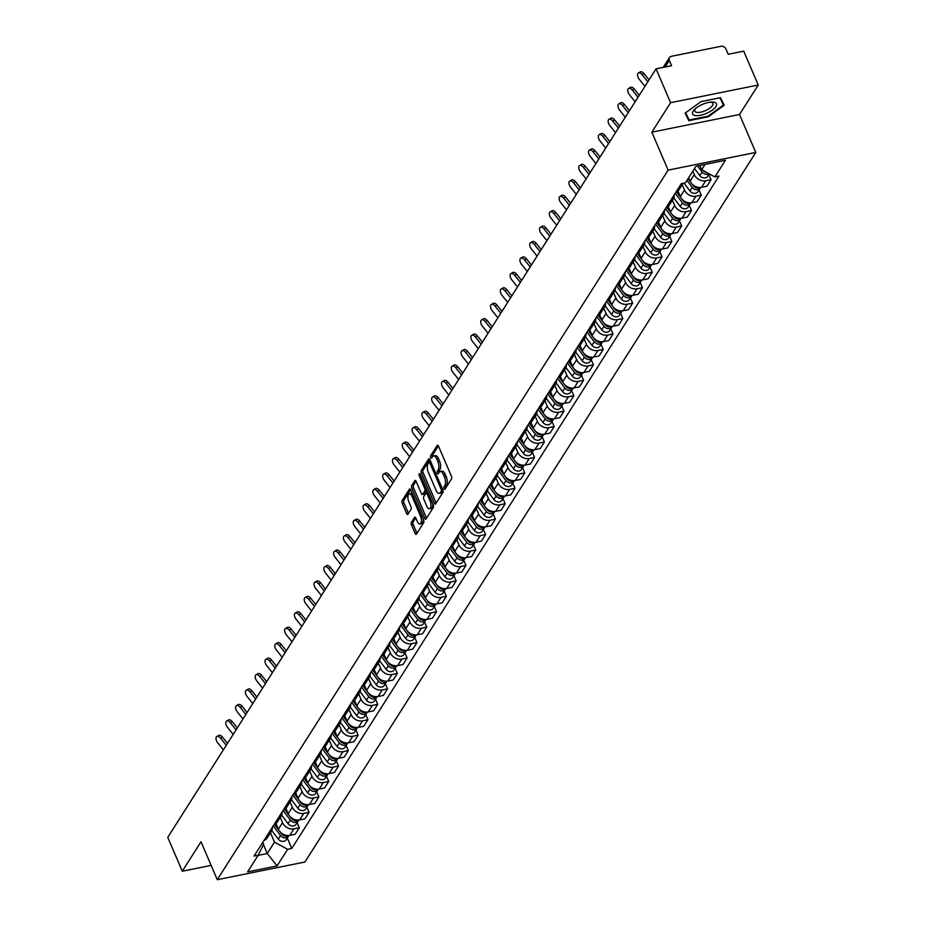 <?xml version="1.0" encoding="UTF-8"?>
<svg xmlns="http://www.w3.org/2000/svg" width="926" height="926" viewBox="0 0 926 926"><rect width="100%" height="100%" fill="white"/><g stroke="black" fill="none" stroke-linecap="round" stroke-linejoin="round"><path stroke-width="1.39" d="M444.017 488.708A1.377 0.613 -101.4 0 0 444.723 489.379A1.377 0.613 -101.4 0 0 444.955 489.206L451.506 478.892A1.968 0.88 -101.4 0 0 451.413 476.242L438.519 446.17A1.968 0.88 -101.4 0 0 437.512 445.221A1.968 0.88 -101.4 0 0 437.188 445.475L430.636 455.789A1.377 0.613 -101.4 0 0 430.706 457.641A1.377 0.613 -101.4 0 0 431.412 458.312A1.377 0.613 -101.4 0 0 431.632 458.127L432.488 456.796A6.285 2.813 -101.4 0 1 433.53 455.986A6.285 2.813 -101.4 0 1 436.748 459.03L437.824 461.542A6.285 2.813 -101.4 0 1 438.137 469.991L437.292 471.322A1.377 0.613 -101.4 0 0 437.361 473.174A1.377 0.613 -101.4 0 0 438.067 473.846A1.377 0.613 -101.4 0 0 438.299 473.661L439.144 472.329A6.285 2.813 -101.4 0 1 440.197 471.519A6.285 2.813 -101.4 0 1 443.404 474.575L444.48 477.075A6.285 2.813 -101.4 0 1 444.804 485.525L443.948 486.868A1.377 0.613 -101.4 0 0 444.017 488.708M411.387 522.299A1.968 0.88 -101.4 0 0 411.491 524.949L415.103 533.376A1.968 0.88 -101.4 0 0 416.11 534.337A1.968 0.88 -101.4 0 0 416.445 534.082L423.714 522.623A1.968 0.88 -101.4 0 0 423.622 519.984L410.727 489.912A1.968 0.88 -101.4 0 0 409.72 488.963A1.968 0.88 -101.4 0 0 409.396 489.206L402.115 500.665A1.968 0.88 -101.4 0 0 402.22 503.304L406.583 513.502A1.968 0.88 -101.4 0 0 407.59 514.451A1.968 0.88 -101.4 0 0 407.915 514.196L411.04 509.3A1.968 0.88 -101.4 0 0 410.936 506.661L408.771 501.603A5.255 2.35 -101.4 0 1 409.385 493.859A5.255 2.35 -101.4 0 1 412.07 496.405L420.554 516.21A5.255 2.35 -101.4 0 1 419.941 523.954A5.255 2.35 -101.4 0 1 417.256 521.396L415.843 518.097A1.968 0.88 -101.4 0 0 414.836 517.148A1.968 0.88 -101.4 0 0 414.512 517.403L411.387 522.299L413.146 521.951A1.968 0.88 -101.4 0 0 413.239 524.591L416.862 533.029A1.968 0.88 -101.4 0 0 416.966 533.249M651.858 132.175L739.504 114.488L758.232 85.018L670.586 102.693L651.858 132.175L668.121 170.129L217.274 879.7L201.011 841.746L182.283 871.216L167.768 837.347L656.071 68.825L671.582 65.7L669.324 60.422L665.146 66.996M670.586 102.693L656.071 68.825M434.294 503.188A1.968 0.88 -101.4 0 0 435.301 504.138A1.968 0.88 -101.4 0 0 435.625 503.883L442.906 492.435A1.968 0.88 -101.4 0 0 442.802 489.785L429.919 459.713A1.968 0.88 -101.4 0 0 428.912 458.764A1.968 0.88 -101.4 0 0 428.588 459.018L421.307 470.477A1.968 0.88 -101.4 0 0 421.399 473.117L434.294 503.188L436.042 502.83A1.968 0.88 -101.4 0 0 436.146 503.061M433.31 507.529L426.029 518.988A1.968 0.88 -101.4 0 1 425.705 519.243A1.968 0.88 -101.4 0 1 424.698 518.282L411.815 488.21A1.968 0.88 -101.4 0 1 411.711 485.571L414.825 480.663A1.968 0.88 -101.4 0 1 415.149 480.409A1.968 0.88 -101.4 0 1 416.156 481.37L421.388 493.558A1.968 0.88 -101.4 0 0 422.395 494.519A1.968 0.88 -101.4 0 0 422.719 494.264L424.791 491.011A1.968 0.88 -101.4 0 0 424.687 488.372L419.246 475.675A1.377 0.613 -101.4 0 1 419.409 473.649A1.377 0.613 -101.4 0 1 420.103 474.309L433.218 504.89A1.968 0.88 -101.4 0 1 433.31 507.529M758.232 85.018L743.717 51.138L728.206 54.275L725.949 48.997A4.005 3.241 32.4 0 0 720.984 46.3L671.362 56.312A4.005 3.241 32.4 0 0 669.452 57.562A4.005 3.241 32.4 0 0 669.324 60.422M739.504 114.488L755.778 152.443L304.932 862.013L217.274 879.7M182.283 871.216L211.14 865.393M683.145 183.313A9.202 7.454 -147.6 0 1 683.133 183.336A9.202 7.454 -147.6 0 1 679.881 185.906M688.689 177.699L690.148 181.102A9.202 7.454 32.4 0 0 701.572 187.307L705.716 180.778A9.202 7.454 -147.6 0 1 694.292 174.586L692.833 171.171M705.716 180.778L711.064 179.702L708.853 174.563M675.737 192.423A9.202 7.454 32.4 0 0 678.978 189.865L683.133 183.336M701.572 187.307L706.92 186.23L711.064 179.702M674.267 194.738A9.202 7.454 -147.6 0 1 673.329 198.766A9.202 7.454 -147.6 0 1 670.077 201.336M699.049 189.992L701.26 195.131L695.912 196.208A9.202 7.454 -147.6 0 1 684.488 190.015L682.231 184.737M665.933 207.864A9.202 7.454 32.4 0 0 669.174 205.294L673.329 198.766M677.994 191.045L680.344 196.543A9.202 7.454 32.4 0 0 691.768 202.736L697.116 201.66L701.26 195.131M664.463 210.167A9.202 7.454 -147.6 0 1 663.525 214.195A9.202 7.454 -147.6 0 1 660.273 216.765M689.245 205.422L691.456 210.561L686.108 211.637A9.202 7.454 -147.6 0 1 674.684 205.445L672.426 200.166M656.129 223.293A9.202 7.454 32.4 0 0 659.37 220.724L663.525 214.195M668.19 206.475L670.54 211.973A9.202 7.454 32.4 0 0 681.964 218.166L687.312 217.089L691.456 210.561M654.659 225.597A9.202 7.454 -147.6 0 1 653.721 229.625A9.202 7.454 -147.6 0 1 650.469 232.194M679.441 220.851L681.652 225.99L676.304 227.067A9.202 7.454 -147.6 0 1 664.88 220.874L662.622 215.596M646.325 238.723A9.202 7.454 32.4 0 0 649.566 236.153L653.721 229.625M658.386 221.904L660.736 227.402A9.202 7.454 32.4 0 0 672.16 233.595L677.508 232.519L681.652 225.99M644.855 241.026A9.202 7.454 -147.6 0 1 643.917 245.054A9.202 7.454 -147.6 0 1 640.665 247.624M669.648 236.28L671.848 241.42L666.5 242.496A9.202 7.454 -147.6 0 1 655.087 236.304L652.818 231.025M636.521 254.152A9.202 7.454 32.4 0 0 639.762 251.583L643.917 245.054M648.582 237.345L650.932 242.832A9.202 7.454 32.4 0 0 662.356 249.025L667.704 247.948L671.848 241.42M635.051 256.456A9.202 7.454 -147.6 0 1 634.113 260.484A9.202 7.454 -147.6 0 1 630.861 263.053M659.844 251.71L662.044 256.849L656.696 257.926A9.202 7.454 -147.6 0 1 645.283 251.733L643.014 246.455M626.717 269.582A9.202 7.454 32.4 0 0 629.958 267.012L634.113 260.484M638.778 252.775L641.128 258.261A9.202 7.454 32.4 0 0 652.552 264.454L657.9 263.378L662.044 256.849M625.247 271.885A9.202 7.454 -147.6 0 1 624.309 275.913A9.202 7.454 -147.6 0 1 621.057 278.483M650.04 267.139L652.24 272.279L646.892 273.367A9.202 7.454 -147.6 0 1 635.479 267.163L633.21 261.896M616.913 285.011A9.202 7.454 32.4 0 0 620.154 282.442L624.309 275.913M628.974 268.204L631.324 273.691A9.202 7.454 32.4 0 0 642.748 279.884L648.096 278.807L652.24 272.279M615.443 287.315A9.202 7.454 -147.6 0 1 614.505 291.343A9.202 7.454 -147.6 0 1 611.253 293.912M640.236 282.569L642.436 287.708L637.088 288.796A9.202 7.454 -147.6 0 1 625.675 282.592L623.406 277.325M607.109 300.441A9.202 7.454 32.4 0 0 610.35 297.871L614.505 291.343M619.17 283.634L621.52 289.12A9.202 7.454 32.4 0 0 632.944 295.325L638.292 294.236L642.436 287.708M605.639 302.744A9.202 7.454 -147.6 0 1 604.701 306.772A9.202 7.454 -147.6 0 1 601.449 309.342M630.432 297.998L632.632 303.138L627.284 304.226A9.202 7.454 -147.6 0 1 615.871 298.022L613.614 292.755M597.305 315.87A9.202 7.454 32.4 0 0 600.546 313.301L604.701 306.772M609.366 299.063L611.716 304.55A9.202 7.454 32.4 0 0 623.14 310.754L628.488 309.666L632.632 303.138M595.835 318.174A9.202 7.454 -147.6 0 1 594.897 322.202A9.202 7.454 -147.6 0 1 591.645 324.771M620.628 313.428L622.828 318.567L617.48 319.655A9.202 7.454 -147.6 0 1 606.067 313.451L603.81 308.184M587.501 331.3A9.202 7.454 32.4 0 0 590.742 328.73L594.897 322.202M599.562 314.493L601.912 319.979A9.202 7.454 32.4 0 0 613.336 326.183L618.684 325.095L622.828 318.567M586.031 333.603A9.202 7.454 -147.6 0 1 585.093 337.631A9.202 7.454 -147.6 0 1 581.841 340.201M610.824 328.857L613.024 333.997L607.676 335.085A9.202 7.454 -147.6 0 1 596.263 328.88L594.006 323.614M577.697 346.729A9.202 7.454 32.4 0 0 580.949 344.159L585.093 337.631M589.758 329.922L592.108 335.409A9.202 7.454 32.4 0 0 603.532 341.613L608.88 340.525L613.024 333.997M576.227 349.033A9.202 7.454 -147.6 0 1 575.289 353.061A9.202 7.454 -147.6 0 1 572.036 355.63M601.02 344.287L603.22 349.426L597.872 350.514A9.202 7.454 -147.6 0 1 586.459 344.31L584.202 339.043M567.893 362.159A9.202 7.454 32.4 0 0 571.145 359.589L575.289 353.061M579.954 345.352L582.304 350.838A9.202 7.454 32.4 0 0 593.728 357.042L599.076 355.954L603.22 349.426M566.423 364.462A9.202 7.454 -147.6 0 1 565.485 368.49A9.202 7.454 -147.6 0 1 562.232 371.06M591.216 359.716L593.416 364.856L588.068 365.944A9.202 7.454 -147.6 0 1 576.655 359.739L574.398 354.473M558.089 377.588A9.202 7.454 32.4 0 0 561.341 375.018L565.485 368.49M570.15 360.781L572.5 366.268A9.202 7.454 32.4 0 0 583.924 372.472L589.272 371.384L593.416 364.856M556.619 379.891A9.202 7.454 -147.6 0 1 555.681 383.92A9.202 7.454 -147.6 0 1 552.428 386.489M581.412 375.146L583.611 380.297L578.264 381.373A9.202 7.454 -147.6 0 1 566.851 375.169L564.594 369.902M548.285 393.018A9.202 7.454 32.4 0 0 551.537 390.448L555.681 383.92M560.346 376.211L562.695 381.697A9.202 7.454 32.4 0 0 574.12 387.901L579.468 386.813L583.611 380.297M546.815 395.321A9.202 7.454 -147.6 0 1 545.877 399.349A9.202 7.454 -147.6 0 1 542.624 401.919M571.608 390.575L573.807 395.726L568.46 396.803A9.202 7.454 -147.6 0 1 557.047 390.598L554.79 385.332M538.481 408.447A9.202 7.454 32.4 0 0 541.733 405.877L545.877 399.349M550.542 391.64L552.891 397.127A9.202 7.454 32.4 0 0 564.316 403.331L569.664 402.254L573.807 395.726M537.011 410.75A9.202 7.454 -147.6 0 1 536.073 414.779A9.202 7.454 -147.6 0 1 532.82 417.348M561.804 406.005L564.003 411.156L558.656 412.232A9.202 7.454 -147.6 0 1 547.243 406.028L544.986 400.761M528.677 423.876A9.202 7.454 32.4 0 0 531.929 421.307L536.073 414.779M540.738 407.07L543.087 412.556A9.202 7.454 32.4 0 0 554.512 418.76L559.86 417.684L564.003 411.156M527.207 426.18A9.202 7.454 -147.6 0 1 526.269 430.208A9.202 7.454 -147.6 0 1 523.016 432.778M552 421.434L554.199 426.585L548.852 427.662A9.202 7.454 -147.6 0 1 537.439 421.457L535.182 416.191M518.873 439.306A9.202 7.454 32.4 0 0 522.125 436.736L526.269 430.208M530.934 422.499L533.283 427.986A9.202 7.454 32.4 0 0 544.708 434.19L550.056 433.113L554.199 426.585M517.414 441.609A9.202 7.454 -147.6 0 1 516.465 445.637A9.202 7.454 -147.6 0 1 513.212 448.207M542.196 436.864L544.395 442.015L539.048 443.091A9.202 7.454 -147.6 0 1 527.635 436.887L525.378 431.62M509.069 454.735A9.202 7.454 32.4 0 0 512.321 452.166L516.465 445.637M521.13 437.929L523.479 443.415A9.202 7.454 32.4 0 0 534.904 449.619L540.252 448.543L544.395 442.015M507.61 457.039A9.202 7.454 -147.6 0 1 506.661 461.067A9.202 7.454 -147.6 0 1 503.408 463.637M532.392 452.293L534.591 457.444L529.244 458.52A9.202 7.454 -147.6 0 1 517.831 452.316L515.574 447.05M499.264 470.165A9.202 7.454 32.4 0 0 502.517 467.595L506.661 461.067M511.326 453.358L513.675 458.845A9.202 7.454 32.4 0 0 525.1 465.049L530.448 463.972L534.591 457.444M497.806 472.468A9.202 7.454 -147.6 0 1 496.857 476.496A9.202 7.454 -147.6 0 1 493.604 479.066M522.588 467.723L524.787 472.873L519.44 473.95A9.202 7.454 -147.6 0 1 508.027 467.746L505.77 462.479M489.46 485.594A9.202 7.454 32.4 0 0 492.713 483.025L496.857 476.496M501.522 468.787L503.883 474.274A9.202 7.454 32.4 0 0 515.296 480.478L520.644 479.402L524.787 472.873M488.002 487.898A9.202 7.454 -147.6 0 1 487.053 491.926A9.202 7.454 -147.6 0 1 483.8 494.496M512.784 483.152L514.983 488.303L509.636 489.379A9.202 7.454 -147.6 0 1 498.223 483.175L495.966 477.909M479.656 501.024A9.202 7.454 32.4 0 0 482.909 498.454L487.053 491.926M491.718 484.217L494.079 489.704A9.202 7.454 32.4 0 0 505.492 495.908L510.839 494.831L514.983 488.303M478.198 503.327A9.202 7.454 -147.6 0 1 477.249 507.355A9.202 7.454 -147.6 0 1 473.996 509.925M502.98 498.582L505.179 503.732L499.832 504.809A9.202 7.454 -147.6 0 1 488.419 498.605L486.162 493.338M469.852 516.453A9.202 7.454 32.4 0 0 473.105 513.884L477.249 507.355M481.914 499.646L484.275 505.133A9.202 7.454 32.4 0 0 495.688 511.337L501.035 510.261L505.179 503.732M468.394 518.757A9.202 7.454 -147.6 0 1 467.445 522.785A9.202 7.454 -147.6 0 1 464.192 525.355M493.176 514.011L495.375 519.162L490.028 520.238A9.202 7.454 -147.6 0 1 478.615 514.034L476.358 508.768M460.048 531.883A9.202 7.454 32.4 0 0 463.301 529.313L467.445 522.785M472.11 515.076L474.471 520.562A9.202 7.454 32.4 0 0 485.884 526.767L491.231 525.69L495.375 519.162M458.59 534.186A9.202 7.454 -147.6 0 1 457.641 538.214A9.202 7.454 -147.6 0 1 454.388 540.784M483.372 529.44L485.571 534.591L480.235 535.668A9.202 7.454 -147.6 0 1 468.811 529.464L466.554 524.197M450.244 547.312A9.202 7.454 32.4 0 0 453.497 544.743L457.641 538.214M462.305 530.505L464.667 535.992A9.202 7.454 32.4 0 0 476.08 542.196L481.427 541.12L485.571 534.591M448.786 549.616A9.202 7.454 -147.6 0 1 447.837 553.644A9.202 7.454 -147.6 0 1 444.596 556.213M473.568 544.87L475.767 550.021L470.431 551.097A9.202 7.454 -147.6 0 1 459.007 544.893L456.75 539.626M440.44 562.742A9.202 7.454 32.4 0 0 443.693 560.172L447.837 553.644M452.501 545.935L454.863 551.421A9.202 7.454 32.4 0 0 466.276 557.626L471.623 556.549L475.767 550.021M438.982 565.045A9.202 7.454 -147.6 0 1 438.033 569.073A9.202 7.454 -147.6 0 1 434.792 571.643M463.764 560.299L465.963 565.45L460.627 566.527A9.202 7.454 -147.6 0 1 449.203 560.323L446.945 555.056M430.636 578.171A9.202 7.454 32.4 0 0 433.889 575.602L438.033 569.073M442.697 561.364L445.059 566.851A9.202 7.454 32.4 0 0 456.472 573.055L461.819 571.979L465.963 565.45M429.178 580.475A9.202 7.454 -147.6 0 1 428.229 584.503A9.202 7.454 -147.6 0 1 424.988 587.072M453.96 575.729L456.159 580.88L450.823 581.956A9.202 7.454 -147.6 0 1 439.399 575.752L437.141 570.485M420.832 593.601A9.202 7.454 32.4 0 0 424.085 591.031L428.229 584.503M432.893 576.794L435.255 582.28A9.202 7.454 32.4 0 0 446.668 588.485L452.015 587.408L456.159 580.88M419.374 595.904A9.202 7.454 -147.6 0 1 418.425 599.944A9.202 7.454 -147.6 0 1 415.184 602.502M444.156 591.158L446.367 596.309L441.019 597.386A9.202 7.454 -147.6 0 1 429.595 591.182L427.337 585.915M411.028 609.03A9.202 7.454 32.4 0 0 414.281 606.461L418.425 599.944M423.089 592.223L425.451 597.71A9.202 7.454 32.4 0 0 436.864 603.914L442.211 602.838L446.367 596.309M409.57 611.334A9.202 7.454 -147.6 0 1 408.621 615.373A9.202 7.454 -147.6 0 1 405.38 617.931M434.352 606.588L436.563 611.739L431.215 612.815A9.202 7.454 -147.6 0 1 419.791 606.611L417.533 601.344M401.224 624.46A9.202 7.454 32.4 0 0 404.477 621.902L408.621 615.373M413.297 607.653L415.647 613.139A9.202 7.454 32.4 0 0 427.06 619.344L432.407 618.267L436.563 611.739M399.766 626.763A9.202 7.454 -147.6 0 1 398.817 630.803A9.202 7.454 -147.6 0 1 395.576 633.361M424.548 622.017L426.759 627.168L421.411 628.245A9.202 7.454 -147.6 0 1 409.986 622.04L407.729 616.774M391.42 639.889A9.202 7.454 32.4 0 0 394.673 637.331L398.817 630.803M403.493 623.082L405.843 628.569A9.202 7.454 32.4 0 0 417.256 634.773L422.603 633.697L426.759 627.168M389.962 642.193A9.202 7.454 -147.6 0 1 389.013 646.232A9.202 7.454 -147.6 0 1 385.772 648.79M414.744 637.447L416.955 642.598L411.607 643.674A9.202 7.454 -147.6 0 1 400.182 637.47L397.925 632.203M381.616 655.319A9.202 7.454 32.4 0 0 384.869 652.761L389.013 646.232M393.689 638.512L396.039 643.998A9.202 7.454 32.4 0 0 407.452 650.202L412.799 649.126L416.955 642.598M380.158 657.622A9.202 7.454 -147.6 0 1 379.209 661.662A9.202 7.454 -147.6 0 1 375.968 664.22M404.94 652.876L407.151 658.027L401.803 659.104A9.202 7.454 -147.6 0 1 390.378 652.899L388.121 647.633M371.812 670.748A9.202 7.454 32.4 0 0 375.065 668.19L379.209 661.662M383.885 653.941L386.235 659.428A9.202 7.454 32.4 0 0 397.648 665.632L402.995 664.555L407.151 658.027M370.354 673.052A9.202 7.454 -147.6 0 1 369.405 677.091A9.202 7.454 -147.6 0 1 366.164 679.649M395.136 668.317L397.347 673.457L391.999 674.533A9.202 7.454 -147.6 0 1 380.574 668.329L378.317 663.062M362.008 686.178A9.202 7.454 32.4 0 0 365.261 683.62L369.405 677.091M374.081 669.371L376.431 674.857A9.202 7.454 32.4 0 0 387.844 681.061L393.191 679.985L397.347 673.457M360.55 688.481A9.202 7.454 -147.6 0 1 359.601 692.521A9.202 7.454 -147.6 0 1 356.36 695.079M385.332 683.747L387.543 688.886L382.195 689.963A9.202 7.454 -147.6 0 1 370.77 683.758L368.513 678.492M352.204 701.607A9.202 7.454 32.4 0 0 355.457 699.049L359.601 692.521M364.277 684.8L366.627 690.287A9.202 7.454 32.4 0 0 378.04 696.491L383.387 695.414L387.543 688.886M350.746 703.91A9.202 7.454 -147.6 0 1 349.796 707.95A9.202 7.454 -147.6 0 1 346.555 710.508M375.528 699.176L377.739 704.316L372.391 705.392A9.202 7.454 -147.6 0 1 360.966 699.188L358.709 693.921M342.4 717.037A9.202 7.454 32.4 0 0 345.653 714.478L349.796 707.95M354.473 700.23L356.823 705.716A9.202 7.454 32.4 0 0 368.235 711.92L373.583 710.844L377.739 704.316M340.942 719.34A9.202 7.454 -147.6 0 1 339.992 723.38A9.202 7.454 -147.6 0 1 336.751 725.938M365.724 714.606L367.935 719.745L362.587 720.822A9.202 7.454 -147.6 0 1 351.162 714.617L348.905 709.351M332.596 732.466A9.202 7.454 32.4 0 0 335.849 729.908L339.992 723.38M344.669 715.659L347.019 721.146A9.202 7.454 32.4 0 0 358.431 727.35L363.779 726.273L367.935 719.745M331.138 734.781A9.202 7.454 -147.6 0 1 330.188 738.809A9.202 7.454 -147.6 0 1 326.947 741.367M355.92 730.035L358.13 735.175L352.783 736.251A9.202 7.454 -147.6 0 1 341.358 730.047L339.101 724.78M322.792 747.895A9.202 7.454 32.4 0 0 326.045 745.337L330.188 738.809M334.865 731.089L337.214 736.575A9.202 7.454 32.4 0 0 348.627 742.779L353.975 741.703L358.13 735.175M321.334 750.21A9.202 7.454 -147.6 0 1 320.384 754.239A9.202 7.454 -147.6 0 1 317.143 756.808M346.116 745.465L348.326 750.604L342.979 751.68A9.202 7.454 -147.6 0 1 331.554 745.488L329.297 740.21M312.988 763.325A9.202 7.454 32.4 0 0 316.241 760.767L320.384 754.239M325.061 746.518L327.41 752.005A9.202 7.454 32.4 0 0 338.823 758.209L344.171 757.132L348.326 750.604M311.53 765.64A9.202 7.454 -147.6 0 1 310.58 769.668A9.202 7.454 -147.6 0 1 307.339 772.238M336.312 760.894L338.522 766.033L333.175 767.11A9.202 7.454 -147.6 0 1 321.75 760.917L319.493 755.639M303.184 778.766A9.202 7.454 32.4 0 0 306.437 776.196L310.58 769.668M315.257 761.948L317.606 767.446A9.202 7.454 32.4 0 0 329.019 773.638L334.367 772.562L338.522 766.033M301.726 781.069A9.202 7.454 -147.6 0 1 300.776 785.098A9.202 7.454 -147.6 0 1 297.535 787.667M326.508 776.324L328.718 781.463L323.371 782.539A9.202 7.454 -147.6 0 1 311.946 776.347L309.689 771.069M293.38 794.195A9.202 7.454 32.4 0 0 296.633 791.626L300.776 785.098M305.453 777.377L307.802 782.875A9.202 7.454 32.4 0 0 319.227 789.068L324.563 787.991L328.718 781.463M291.921 796.499A9.202 7.454 -147.6 0 1 290.972 800.527A9.202 7.454 -147.6 0 1 287.731 803.097M316.704 791.753L318.914 796.892L313.567 797.969A9.202 7.454 -147.6 0 1 302.142 791.776L299.885 786.498M283.587 809.625A9.202 7.454 32.4 0 0 286.829 807.055L290.972 800.527M295.649 792.806L297.998 798.305A9.202 7.454 32.4 0 0 309.423 804.497L314.759 803.421L318.914 796.892M282.117 811.928A9.202 7.454 -147.6 0 1 281.18 815.956A9.202 7.454 -147.6 0 1 277.927 818.526M306.9 807.183L309.11 812.322L303.763 813.398A9.202 7.454 -147.6 0 1 292.338 807.206L290.081 801.928M273.783 825.054A9.202 7.454 32.4 0 0 277.024 822.485L281.18 815.956M285.845 808.248L288.194 813.734A9.202 7.454 32.4 0 0 299.619 819.927L304.955 818.85L309.11 812.322M272.313 827.358A9.202 7.454 -147.6 0 1 271.376 831.386A9.202 7.454 -147.6 0 1 268.123 833.956M297.096 822.612L299.306 827.751L293.959 828.828A9.202 7.454 -147.6 0 1 282.534 822.635L280.277 817.357M263.979 840.484A9.202 7.454 32.4 0 0 267.22 837.914L271.376 831.386M276.041 823.677L278.39 829.164A9.202 7.454 32.4 0 0 289.815 835.356L295.162 834.28L299.306 827.751M699.859 165.453L701.7 169.759L705.114 164.388M258.111 855.369L267.255 853.517L274.49 842.151L287.639 849.292L277.082 865.914L247.636 871.852L258.192 855.23L254.071 856.064L681.293 183.684L685.414 182.85L695.97 166.24L725.417 160.291L714.86 176.912L701.7 169.759M287.639 849.292L291.759 848.459L718.981 176.079L714.86 176.912M668.121 170.129L755.778 152.443M708.367 116.757L724.201 105.24L720.497 97.67L700.97 101.617L685.136 113.122L688.84 120.704L708.367 116.757L708.124 116.178M263.459 844.651L267.255 853.517L277.082 865.914M262.776 842.371L263.621 844.338L258.192 855.23M274.49 842.151L270.473 832.798M287.291 838.042L291.759 848.459M685.448 112.891L686.004 113.504M685.772 113.551L688.84 120.704M445.672 488.071A1.377 0.613 -101.4 0 1 445.707 486.509L446.552 485.178A6.285 2.813 -101.4 0 0 446.239 476.728L444.48 477.075M440.197 471.519L441.945 471.16A6.285 2.813 -101.4 0 1 445.163 474.216L446.239 476.728M433.53 455.986L435.289 455.627A6.285 2.813 -101.4 0 1 438.507 458.683L439.572 461.183A6.285 2.813 -101.4 0 1 439.896 469.644L439.051 470.975A1.377 0.613 -101.4 0 0 439.017 472.538M438.415 445.95L432.384 455.442A1.377 0.613 -101.4 0 0 432.349 457.004M429.814 459.493L423.055 470.119A1.968 0.88 -101.4 0 0 423.159 472.758L436.042 502.83M441.227 491.162A1.377 0.613 -101.4 0 0 441.158 489.31L429.838 462.919A1.377 0.613 -101.4 0 0 429.132 462.248A1.377 0.613 -101.4 0 0 428.912 462.421L428.009 463.833A6.285 2.813 -101.4 0 0 428.333 472.283L436.065 490.329A6.285 2.813 -101.4 0 0 439.283 493.384A6.285 2.813 -101.4 0 0 440.325 492.563L441.227 491.162L442.975 490.803A1.377 0.613 -101.4 0 0 443.056 490.63M429.132 462.248L430.856 461.9A1.377 0.613 -101.4 0 0 430.659 462.074L429.421 462.317M439.283 493.384L441.031 493.026A6.285 2.813 -101.4 0 0 442.084 492.215L440.325 492.563M442.975 490.803L442.084 492.215M416.052 481.138L413.459 485.212A1.968 0.88 -101.4 0 0 413.563 487.863L426.458 517.935A1.968 0.88 -101.4 0 0 426.562 518.155M423.749 494.056A1.968 0.88 -101.4 0 0 424.143 494.16A1.968 0.88 -101.4 0 0 424.478 493.905L426.539 490.653A1.968 0.88 -101.4 0 0 426.759 489.831M426.805 506.221A5.255 2.35 -101.4 0 0 429.502 508.768A5.255 2.35 -101.4 0 0 430.115 501.024L427.118 494.044A1.968 0.88 -101.4 0 0 426.122 493.095A1.968 0.88 -101.4 0 0 425.786 493.35L423.726 496.602A1.968 0.88 -101.4 0 0 423.819 499.241L426.805 506.221M429.502 508.768L431.25 508.42A5.255 2.35 -101.4 0 0 432.65 503.57M415.739 517.877L413.146 521.951M419.941 523.954L421.7 523.595A5.255 2.35 -101.4 0 0 423.089 518.745M412.487 494.021A5.255 2.35 -101.4 0 0 411.132 493.5L409.385 493.859M410.623 489.692L403.875 500.318A1.968 0.88 -101.4 0 0 403.967 502.957L408.343 513.143A1.968 0.88 -101.4 0 0 408.447 513.374M658.409 68.35A4.595 1.447 -84.9 0 0 658.166 68.258A4.595 1.447 -84.9 0 0 657.634 68.512M697.486 165.928L702.058 172.004A5 4.051 32.4 0 0 709.015 173.729M694.512 168.532L699.801 175.57A5 4.051 32.4 0 0 707.765 176.276L709.293 173.88M699.512 165.523L700.38 166.668M703.436 170.708A5 4.051 32.4 0 0 707.001 172.641M647.818 81.801L642.146 74.728A4.595 2.489 -120.1 0 0 638.396 73.015A4.595 2.489 -120.1 0 0 639.253 79.277L644.936 86.349M638.396 73.015L640.294 71.927A4.595 2.489 59.9 0 1 644.045 73.629L649.045 79.879M686.965 180.408L692.254 187.434A5 4.051 32.4 0 0 700.23 188.152A5 4.051 32.4 0 0 700.565 187.446M684.071 183.116L689.997 190.999A5 4.051 32.4 0 0 697.961 191.705L700.23 188.152M688.03 178.718L690.993 182.654M691.664 183.545L693.319 185.756A5 4.051 32.4 0 0 700.299 187.469M675.216 193.245L682.45 202.863A5 4.051 32.4 0 0 690.426 203.581A5 4.051 32.4 0 0 690.761 202.875M673.781 197.909L680.193 206.429A5 4.051 32.4 0 0 688.157 207.135L690.426 203.581M676.628 192.029L681.189 198.083M681.86 198.974L683.515 201.185A5 4.051 32.4 0 0 690.495 202.898M665.412 208.674L672.646 218.293A5 4.051 32.4 0 0 680.622 219.011A5 4.051 32.4 0 0 680.957 218.304M663.977 213.339L670.389 221.858A5 4.051 32.4 0 0 678.353 222.564L680.622 219.011M666.824 207.459L671.385 213.512M672.056 214.404L673.711 216.615A5 4.051 32.4 0 0 680.691 218.328M702.359 104.43A12.999 4.908 156.8 0 0 694.708 109.28A12.999 4.908 156.8 0 0 694.28 115.322A12.999 4.908 156.8 0 0 706.688 113.261A12.999 4.908 156.8 0 0 716.33 105.784A12.999 4.908 156.8 0 0 711.608 102.034A12.999 4.908 156.8 0 0 702.359 104.43M695.704 108.388A9.839 3.716 156.8 0 0 694.813 111.166A9.839 3.716 156.8 0 0 705.496 110.634A9.839 3.716 156.8 0 0 712.904 103.423A9.839 3.716 156.8 0 0 710.265 102.149M720.289 97.716L723.449 105.032L708.112 116.19L689.187 119.998L685.645 112.764M719.907 97.786L723.449 105.032M638.014 97.23L632.342 90.158A4.595 2.489 -120.1 0 0 628.592 88.445A4.595 2.489 -120.1 0 0 629.448 94.707L635.132 101.779M628.592 88.445L630.49 87.357A4.595 2.489 59.9 0 1 634.241 89.058L639.241 95.309M628.21 112.659L622.538 105.587A4.595 2.489 -120.1 0 0 618.788 103.874A4.595 2.489 -120.1 0 0 619.656 110.136L625.328 117.22M618.788 103.874L620.686 102.786A4.595 2.489 59.9 0 1 624.437 104.488L629.437 110.738M618.406 128.089L612.734 121.017A4.595 2.489 -120.1 0 0 608.984 119.304A4.595 2.489 -120.1 0 0 609.852 125.566L615.524 132.649M608.984 119.304L610.882 118.215A4.595 2.489 59.9 0 1 614.632 119.917L619.633 126.168M655.608 224.104L662.842 233.722A5 4.051 32.4 0 0 670.818 234.44A5 4.051 32.4 0 0 671.153 233.746M654.173 228.768L660.585 237.287A5 4.051 32.4 0 0 668.549 237.994L670.818 234.44M657.02 222.888L661.581 228.942M662.252 229.833L663.919 232.044A5 4.051 32.4 0 0 670.899 233.757M645.804 239.533L653.038 249.152A5 4.051 32.4 0 0 661.014 249.87A5 4.051 32.4 0 0 661.349 249.175M644.369 244.198L650.781 252.717A5 4.051 32.4 0 0 658.745 253.423L661.014 249.87M647.216 238.318L651.777 244.383M652.448 245.274L654.115 247.474A5 4.051 32.4 0 0 661.095 249.187M608.602 143.518L602.93 136.446A4.595 2.489 -120.1 0 0 599.18 134.733A4.595 2.489 -120.1 0 0 600.048 140.995L605.72 148.079M599.18 134.733L601.078 133.645A4.595 2.489 59.9 0 1 604.828 135.346L609.829 141.597M598.798 158.959L593.126 151.876A4.595 2.489 -120.1 0 0 589.376 150.162A4.595 2.489 -120.1 0 0 590.244 156.425L595.916 163.508M589.376 150.162L591.274 149.074A4.595 2.489 59.9 0 1 595.024 150.776L600.025 157.026M636 254.963L643.234 264.581A5 4.051 32.4 0 0 651.21 265.299A5 4.051 32.4 0 0 651.545 264.604M634.565 259.627L640.977 268.146A5 4.051 32.4 0 0 648.941 268.853L651.21 265.299M637.412 253.747L641.973 259.812M642.644 260.704L644.311 262.903A5 4.051 32.4 0 0 651.291 264.616M626.196 270.392L633.43 280.011A5 4.051 32.4 0 0 641.405 280.728A5 4.051 32.4 0 0 641.741 280.034M624.761 275.057L631.173 283.576A5 4.051 32.4 0 0 639.137 284.282L641.405 280.728M627.608 269.177L632.169 275.242M632.84 276.133L634.507 278.332A5 4.051 32.4 0 0 641.487 280.046M616.392 285.821L623.626 295.44A5 4.051 32.4 0 0 631.601 296.158A5 4.051 32.4 0 0 631.937 295.463M614.957 290.486L621.369 299.005A5 4.051 32.4 0 0 629.333 299.711L631.601 296.158M617.804 284.606L622.365 290.671M623.036 291.563L624.703 293.762A5 4.051 32.4 0 0 631.682 295.475M606.588 301.251L613.822 310.881A5 4.051 32.4 0 0 621.797 311.587A5 4.051 32.4 0 0 622.133 310.893M605.153 305.916L611.565 314.435A5 4.051 32.4 0 0 619.529 315.141L621.797 311.587M608 300.036L612.561 306.101M613.232 306.992L614.899 309.191A5 4.051 32.4 0 0 621.878 310.905M596.784 316.68L604.018 326.311A5 4.051 32.4 0 0 611.993 327.017A5 4.051 32.4 0 0 612.329 326.322M595.349 321.345L601.761 329.864A5 4.051 32.4 0 0 609.725 330.57L611.993 327.017M598.196 315.465L602.757 321.53M603.428 322.422L605.095 324.621A5 4.051 32.4 0 0 612.074 326.334M586.98 332.11L594.214 341.74A5 4.051 32.4 0 0 602.189 342.446A5 4.051 32.4 0 0 602.525 341.752M585.545 336.775L591.957 345.294A5 4.051 32.4 0 0 599.921 346L602.189 342.446M588.392 330.895L592.953 336.96M593.624 337.851L595.291 340.05A5 4.051 32.4 0 0 602.27 341.763M577.176 347.539L584.41 357.17A5 4.051 32.4 0 0 592.385 357.876A5 4.051 32.4 0 0 592.721 357.181M575.74 352.204L582.153 360.723A5 4.051 32.4 0 0 590.117 361.429L592.385 357.876M578.588 346.324L583.149 352.389M583.82 353.281L585.487 355.48A5 4.051 32.4 0 0 592.466 357.193M567.372 362.969L574.606 372.599A5 4.051 32.4 0 0 582.581 373.305A5 4.051 32.4 0 0 582.917 372.611M565.936 367.634L572.349 376.153A5 4.051 32.4 0 0 580.313 376.859L582.581 373.305M568.784 361.753L573.344 367.819M574.016 368.71L575.683 370.909A5 4.051 32.4 0 0 582.662 372.622M588.994 174.389L583.322 167.305A4.595 2.489 -120.1 0 0 579.572 165.604A4.595 2.489 -120.1 0 0 580.44 171.854L586.112 178.938M579.572 165.604L581.47 164.504A4.595 2.489 59.9 0 1 585.22 166.205L590.221 172.456M579.19 189.818L573.518 182.735A4.595 2.489 -120.1 0 0 569.768 181.033A4.595 2.489 -120.1 0 0 570.636 187.284L576.308 194.367M569.768 181.033L571.666 179.933A4.595 2.489 59.9 0 1 575.416 181.635L580.417 187.885M569.386 205.248L563.714 198.164A4.595 2.489 -120.1 0 0 559.964 196.462A4.595 2.489 -120.1 0 0 560.832 202.713L566.504 209.797M559.964 196.462L561.862 195.363A4.595 2.489 59.9 0 1 565.612 197.064L570.613 203.315M559.582 220.677L553.91 213.593A4.595 2.489 -120.1 0 0 550.16 211.892A4.595 2.489 -120.1 0 0 551.028 218.142L556.7 225.226M550.16 211.892L552.058 210.792A4.595 2.489 59.9 0 1 555.808 212.494L560.809 218.744M549.778 236.107L544.106 229.023A4.595 2.489 -120.1 0 0 540.356 227.321A4.595 2.489 -120.1 0 0 541.224 233.572L546.896 240.656M540.356 227.321L542.254 226.222A4.595 2.489 59.9 0 1 546.004 227.923L551.005 234.174M539.985 251.536L534.302 244.452A4.595 2.489 -120.1 0 0 530.552 242.751A4.595 2.489 -120.1 0 0 531.42 249.001L537.092 256.085M530.552 242.751L532.45 241.651A4.595 2.489 59.9 0 1 536.2 243.353L541.201 249.603M530.181 266.966L524.498 259.882A4.595 2.489 -120.1 0 0 520.748 258.18A4.595 2.489 -120.1 0 0 521.616 264.431L527.288 271.515M520.748 258.18L522.646 257.081A4.595 2.489 59.9 0 1 526.396 258.782L531.397 265.033M520.377 282.395L514.706 275.311A4.595 2.489 -120.1 0 0 510.944 273.61A4.595 2.489 -120.1 0 0 511.812 279.86L517.484 286.944M510.944 273.61L512.842 272.51A4.595 2.489 59.9 0 1 516.592 274.212L521.593 280.462M557.568 378.398L564.802 388.029A5 4.051 32.4 0 0 572.777 388.735A5 4.051 32.4 0 0 573.113 388.04M556.132 383.063L562.545 391.582A5 4.051 32.4 0 0 570.509 392.288L572.777 388.735M558.98 377.183L563.54 383.248M564.212 384.14L565.879 386.339A5 4.051 32.4 0 0 572.858 388.052M547.764 393.828L554.998 403.458A5 4.051 32.4 0 0 562.973 404.164A5 4.051 32.4 0 0 563.309 403.47M546.328 398.493L552.741 407.012A5 4.051 32.4 0 0 560.705 407.729L562.973 404.164M549.176 392.612L553.736 398.678M554.408 399.569L556.075 401.768A5 4.051 32.4 0 0 563.054 403.481M537.96 409.257L545.194 418.888A5 4.051 32.4 0 0 553.169 419.594A5 4.051 32.4 0 0 553.505 418.899M536.524 413.922L542.937 422.441A5 4.051 32.4 0 0 550.901 423.159L553.169 419.594M539.372 408.042L543.932 414.107M544.604 414.998L546.271 417.198A5 4.051 32.4 0 0 553.25 418.911M528.156 424.687L535.39 434.317A5 4.051 32.4 0 0 543.365 435.023A5 4.051 32.4 0 0 543.701 434.329M526.72 429.351L533.133 437.871A5 4.051 32.4 0 0 541.097 438.588L543.365 435.023M529.568 423.471L534.128 429.537M534.8 430.428L536.467 432.627A5 4.051 32.4 0 0 543.446 434.34M518.352 440.116L525.598 449.747A5 4.051 32.4 0 0 533.561 450.453A5 4.051 32.4 0 0 533.897 449.758M516.916 444.781L523.329 453.3A5 4.051 32.4 0 0 531.293 454.018L533.561 450.453M519.764 438.901L524.336 444.966M524.996 445.857L526.663 448.057A5 4.051 32.4 0 0 533.642 449.77M508.548 455.546L515.794 465.176A5 4.051 32.4 0 0 523.757 465.882A5 4.051 32.4 0 0 524.093 465.188M507.112 460.21L513.525 468.73A5 4.051 32.4 0 0 521.5 469.447L523.757 465.882M509.96 454.33L514.532 460.396M515.192 461.287L516.858 463.498A5 4.051 32.4 0 0 523.838 465.199M498.744 470.975L505.99 480.606A5 4.051 32.4 0 0 513.953 481.312A5 4.051 32.4 0 0 514.289 480.617M497.308 475.64L503.721 484.159A5 4.051 32.4 0 0 511.696 484.877L513.953 481.312M500.167 469.76L504.728 475.825M505.388 476.716L507.054 478.927A5 4.051 32.4 0 0 514.034 480.629M488.94 486.416L496.186 496.035A5 4.051 32.4 0 0 504.149 496.741A5 4.051 32.4 0 0 504.485 496.047M487.504 491.069L493.917 499.589A5 4.051 32.4 0 0 501.892 500.306L504.149 496.741M490.363 485.189L494.924 491.255M495.584 492.146L497.25 494.357A5 4.051 32.4 0 0 504.23 496.058M479.136 501.846L486.381 511.465A5 4.051 32.4 0 0 494.345 512.171A5 4.051 32.4 0 0 494.681 511.476M477.7 506.499L484.113 515.018A5 4.051 32.4 0 0 492.088 515.736L494.345 512.171M480.559 500.619L485.12 506.684M485.791 507.575L487.446 509.786A5 4.051 32.4 0 0 494.426 511.488M469.332 517.275L476.577 526.894A5 4.051 32.4 0 0 484.541 527.6A5 4.051 32.4 0 0 484.877 526.906M467.896 521.928L474.309 530.459A5 4.051 32.4 0 0 482.284 531.165L484.541 527.6M470.755 516.048L475.316 522.114M475.987 523.005L477.642 525.216A5 4.051 32.4 0 0 484.622 526.917M459.527 532.705L466.773 542.323A5 4.051 32.4 0 0 474.737 543.03A5 4.051 32.4 0 0 475.073 542.335M458.092 537.358L464.505 545.889A5 4.051 32.4 0 0 472.48 546.595L474.737 543.03M460.951 531.478L465.512 537.543M466.183 538.434L467.838 540.645A5 4.051 32.4 0 0 474.818 542.347M449.723 548.134L456.969 557.753A5 4.051 32.4 0 0 464.933 558.459A5 4.051 32.4 0 0 465.269 557.765M448.288 552.787L454.701 561.318A5 4.051 32.4 0 0 462.676 562.024L464.933 558.459M451.147 546.907L455.708 552.972M456.379 553.864L458.034 556.075A5 4.051 32.4 0 0 465.014 557.776M439.919 563.564L447.165 573.182A5 4.051 32.4 0 0 455.129 573.889A5 4.051 32.4 0 0 455.465 573.194M438.484 568.217L444.897 576.748A5 4.051 32.4 0 0 452.872 577.454L455.129 573.889M441.343 562.337L445.904 568.402M446.575 569.293L448.23 571.504A5 4.051 32.4 0 0 455.21 573.217M430.115 578.993L437.361 588.612A5 4.051 32.4 0 0 445.325 589.318A5 4.051 32.4 0 0 445.661 588.623M428.68 583.646L435.093 592.177A5 4.051 32.4 0 0 443.068 592.883L445.325 589.318M431.539 577.766L436.1 583.831M436.771 584.723L438.426 586.934A5 4.051 32.4 0 0 445.406 588.647M420.311 594.423L427.557 604.041A5 4.051 32.4 0 0 435.521 604.747A5 4.051 32.4 0 0 435.857 604.053M418.876 599.076L425.289 607.606A5 4.051 32.4 0 0 433.264 608.313L435.521 604.747M421.735 593.196L426.296 599.261M426.967 600.152L428.622 602.363A5 4.051 32.4 0 0 435.602 604.076M510.573 297.825L504.901 290.741A4.595 2.489 -120.1 0 0 501.14 289.039A4.595 2.489 -120.1 0 0 502.008 295.29L507.68 302.374M501.14 289.039L503.038 287.94A4.595 2.489 59.9 0 1 506.788 289.641L511.8 295.892M500.769 313.254L495.097 306.17A4.595 2.489 -120.1 0 0 491.336 304.469A4.595 2.489 -120.1 0 0 492.204 310.719L497.875 317.803M491.336 304.469L493.234 303.369A4.595 2.489 59.9 0 1 496.984 305.071L501.996 311.321M490.965 328.684L485.293 321.6A4.595 2.489 -120.1 0 0 481.543 319.898A4.595 2.489 -120.1 0 0 482.4 326.149L488.071 333.233M481.543 319.898L483.43 318.799A4.595 2.489 59.9 0 1 487.18 320.5L492.192 326.751M481.161 344.113L475.489 337.029A4.595 2.489 -120.1 0 0 471.739 335.328A4.595 2.489 -120.1 0 0 472.596 341.578L478.267 348.662M471.739 335.328L473.626 334.228A4.595 2.489 59.9 0 1 477.376 335.93L482.388 342.18M471.357 359.543L465.685 352.459A4.595 2.489 -120.1 0 0 461.935 350.757A4.595 2.489 -120.1 0 0 462.792 357.008L468.463 364.092M461.935 350.757L463.822 349.658A4.595 2.489 59.9 0 1 467.572 351.359L472.584 357.61M461.553 374.972L455.881 367.888A4.595 2.489 -120.1 0 0 452.131 366.187A4.595 2.489 -120.1 0 0 452.988 372.437L458.659 379.521M452.131 366.187L454.018 365.087A4.595 2.489 59.9 0 1 457.768 366.789L462.78 373.039M451.749 390.402L446.077 383.318A4.595 2.489 -120.1 0 0 442.327 381.616A4.595 2.489 -120.1 0 0 443.184 387.867L448.855 394.951M442.327 381.616L444.214 380.517A4.595 2.489 59.9 0 1 447.964 382.23L452.976 388.469M441.945 405.831L436.273 398.747A4.595 2.489 -120.1 0 0 432.523 397.046A4.595 2.489 -120.1 0 0 433.38 403.296L439.051 410.38M432.523 397.046L434.41 395.946A4.595 2.489 59.9 0 1 438.16 397.659L443.172 403.898M432.141 421.261L426.469 414.177A4.595 2.489 -120.1 0 0 422.719 412.475A4.595 2.489 -120.1 0 0 423.576 418.726L429.247 425.81M422.719 412.475L424.606 411.375A4.595 2.489 59.9 0 1 428.356 413.089L433.368 419.328M422.337 436.69L416.665 429.606A4.595 2.489 -120.1 0 0 412.915 427.905A4.595 2.489 -120.1 0 0 413.772 434.155L419.443 441.239M412.915 427.905L414.802 426.805A4.595 2.489 59.9 0 1 418.552 428.518L423.564 434.757M412.533 452.12L406.861 445.036A4.595 2.489 -120.1 0 0 403.111 443.334A4.595 2.489 -120.1 0 0 403.967 449.585L409.639 456.668M403.111 443.334L404.998 442.234A4.595 2.489 59.9 0 1 408.748 443.948L413.76 450.186M402.729 467.549L397.057 460.465A4.595 2.489 -120.1 0 0 393.307 458.764A4.595 2.489 -120.1 0 0 394.163 465.014L399.835 472.098M393.307 458.764L395.194 457.664A4.595 2.489 59.9 0 1 398.944 459.377L403.956 465.616M392.925 482.978L387.253 475.895A4.595 2.489 -120.1 0 0 383.503 474.193A4.595 2.489 -120.1 0 0 384.359 480.444L390.031 487.527M383.503 474.193L385.39 473.093A4.595 2.489 59.9 0 1 389.14 474.806L394.152 481.045M383.121 498.408L377.449 491.324A4.595 2.489 -120.1 0 0 373.699 489.623A4.595 2.489 -120.1 0 0 374.555 495.885L380.227 502.957M373.699 489.623L375.586 488.523A4.595 2.489 59.9 0 1 379.336 490.236L384.348 496.475M373.317 513.837L367.645 506.753A4.595 2.489 -120.1 0 0 363.895 505.052A4.595 2.489 -120.1 0 0 364.751 511.314L370.423 518.386M363.895 505.052L365.782 503.952A4.595 2.489 59.9 0 1 369.532 505.665L374.544 511.904M410.507 609.852L417.753 619.471A5 4.051 32.4 0 0 425.717 620.177A5 4.051 32.4 0 0 426.053 619.482M409.072 614.505L415.485 623.036A5 4.051 32.4 0 0 423.46 623.742L425.717 620.177M411.931 608.625L416.492 614.69M417.163 615.582L418.818 617.792A5 4.051 32.4 0 0 425.798 619.506M363.513 529.267L357.841 522.195A4.595 2.489 -120.1 0 0 354.091 520.481A4.595 2.489 -120.1 0 0 354.947 526.744L360.619 533.816M354.091 520.481L355.978 519.382A4.595 2.489 59.9 0 1 359.728 521.095L364.74 527.334M400.703 625.282L407.949 634.9A5 4.051 32.4 0 0 415.913 635.606A5 4.051 32.4 0 0 416.249 634.912M399.268 629.935L405.681 638.465A5 4.051 32.4 0 0 413.656 639.172L415.913 635.606M402.127 624.055L406.688 630.12M407.359 631.011L409.014 633.222A5 4.051 32.4 0 0 415.994 634.935M353.709 544.696L348.037 537.624A4.595 2.489 -120.1 0 0 344.287 535.911A4.595 2.489 -120.1 0 0 345.143 542.173L350.815 549.245M344.287 535.911L346.174 534.811A4.595 2.489 59.9 0 1 349.924 536.524L354.936 542.763M390.899 640.711L398.145 650.33A5 4.051 32.4 0 0 406.109 651.036A5 4.051 32.4 0 0 406.445 650.341M389.464 645.364L395.877 653.895A5 4.051 32.4 0 0 403.852 654.601L406.109 651.036M392.323 639.484L396.884 645.549M397.555 646.441L399.21 648.651A5 4.051 32.4 0 0 406.19 650.365M343.905 560.126L338.233 553.053A4.595 2.489 -120.1 0 0 334.483 551.34A4.595 2.489 -120.1 0 0 335.339 557.602L341.011 564.675M334.483 551.34L336.37 550.241A4.595 2.489 59.9 0 1 340.131 551.954L345.132 558.193M381.095 656.14L388.341 665.759A5 4.051 32.4 0 0 396.305 666.465A5 4.051 32.4 0 0 396.641 665.771M379.66 660.794L386.073 669.324A5 4.051 32.4 0 0 394.048 670.03L396.305 666.465M382.519 654.913L387.08 660.979M387.751 661.87L389.406 664.081A5 4.051 32.4 0 0 396.386 665.794M334.101 575.555L328.429 568.483A4.595 2.489 -120.1 0 0 324.679 566.77A4.595 2.489 -120.1 0 0 325.535 573.032L331.207 580.104M324.679 566.77L326.565 565.67A4.595 2.489 59.9 0 1 330.327 567.383L335.328 573.622M371.303 671.57L378.537 681.189A5 4.051 32.4 0 0 386.501 681.895A5 4.051 32.4 0 0 386.837 681.2M369.856 676.223L376.269 684.754A5 4.051 32.4 0 0 384.244 685.46L386.501 681.895M372.715 670.343L377.276 676.408M377.947 677.3L379.602 679.51A5 4.051 32.4 0 0 386.582 681.223M324.297 590.985L318.625 583.912A4.595 2.489 -120.1 0 0 314.875 582.199A4.595 2.489 -120.1 0 0 315.731 588.461L321.403 595.534M314.875 582.199L316.773 581.1A4.595 2.489 59.9 0 1 320.523 582.813L325.524 589.063M361.499 686.999L368.733 696.618A5 4.051 32.4 0 0 376.697 697.324A5 4.051 32.4 0 0 377.032 696.63M360.064 691.653L366.465 700.183A5 4.051 32.4 0 0 374.44 700.889L376.697 697.324M362.911 685.772L367.472 691.838M368.143 692.729L369.798 694.94A5 4.051 32.4 0 0 376.778 696.653M314.493 606.414L308.821 599.342A4.595 2.489 -120.1 0 0 305.071 597.629A4.595 2.489 -120.1 0 0 305.927 603.891L311.599 610.963M305.071 597.629L306.969 596.541A4.595 2.489 59.9 0 1 310.719 598.242L315.72 604.493M351.695 702.429L358.929 712.048A5 4.051 32.4 0 0 366.893 712.754A5 4.051 32.4 0 0 367.228 712.059M350.26 707.082L356.66 715.613A5 4.051 32.4 0 0 364.636 716.319L366.893 712.754M353.107 701.202L357.668 707.267M358.339 708.158L359.994 710.369A5 4.051 32.4 0 0 366.974 712.082M304.689 621.844L299.017 614.771A4.595 2.489 -120.1 0 0 295.267 613.058A4.595 2.489 -120.1 0 0 296.123 619.32L301.795 626.393M295.267 613.058L297.165 611.97A4.595 2.489 59.9 0 1 300.915 613.672L305.916 619.922M341.891 717.858L349.125 727.477A5 4.051 32.4 0 0 357.089 728.183A5 4.051 32.4 0 0 357.424 727.489M340.455 722.523L346.856 731.042A5 4.051 32.4 0 0 354.832 731.748L357.089 728.183M343.303 716.631L347.863 722.697M348.535 723.588L350.19 725.799A5 4.051 32.4 0 0 357.17 727.512M294.885 637.273L289.213 630.201A4.595 2.489 -120.1 0 0 285.463 628.488A4.595 2.489 -120.1 0 0 286.319 634.75L291.991 641.822M285.463 628.488L287.361 627.4A4.595 2.489 59.9 0 1 291.111 629.101L296.112 635.352M332.087 733.288L339.321 742.907A5 4.051 32.4 0 0 347.285 743.624A5 4.051 32.4 0 0 347.62 742.918M330.651 737.953L337.052 746.472A5 4.051 32.4 0 0 345.028 747.178L347.285 743.624M333.499 732.072L338.059 738.126M338.731 739.017L340.386 741.228A5 4.051 32.4 0 0 347.366 742.941M285.081 652.703L279.409 645.63A4.595 2.489 -120.1 0 0 275.659 643.917A4.595 2.489 -120.1 0 0 276.515 650.179L282.187 657.252M275.659 643.917L277.557 642.829A4.595 2.489 59.9 0 1 281.307 644.531L286.308 650.781M322.283 748.717L329.517 758.336A5 4.051 32.4 0 0 337.481 759.054A5 4.051 32.4 0 0 337.816 758.348M320.847 753.382L327.248 761.901A5 4.051 32.4 0 0 335.224 762.607L337.481 759.054M323.695 747.502L328.255 753.556M328.927 754.447L330.582 756.658A5 4.051 32.4 0 0 337.562 758.371M275.277 668.132L269.605 661.06A4.595 2.489 -120.1 0 0 265.855 659.347A4.595 2.489 -120.1 0 0 266.711 665.609L272.383 672.681M265.855 659.347L267.753 658.259A4.595 2.489 59.9 0 1 271.503 659.96L276.504 666.211M312.479 764.147L319.713 773.766A5 4.051 32.4 0 0 327.677 774.483A5 4.051 32.4 0 0 328.012 773.777M311.043 768.812L317.456 777.331A5 4.051 32.4 0 0 325.42 778.037L327.677 774.483M313.891 762.931L318.451 768.985M319.123 769.876L320.778 772.087A5 4.051 32.4 0 0 327.758 773.8M265.473 683.562L259.801 676.489A4.595 2.489 -120.1 0 0 256.051 674.776A4.595 2.489 -120.1 0 0 256.907 681.038L262.579 688.122M256.051 674.776L257.949 673.688A4.595 2.489 59.9 0 1 261.699 675.39L266.7 681.64M302.675 779.576L309.909 789.195A5 4.051 32.4 0 0 317.873 789.913A5 4.051 32.4 0 0 318.208 789.207M301.239 784.241L307.652 792.76A5 4.051 32.4 0 0 315.616 793.466L317.873 789.913M304.087 778.361L308.647 784.415M309.319 785.306L310.974 787.517A5 4.051 32.4 0 0 317.954 789.23M255.669 698.991L249.997 691.919A4.595 2.489 -120.1 0 0 246.247 690.206A4.595 2.489 -120.1 0 0 247.103 696.468L252.775 703.552M246.247 690.206L248.145 689.118A4.595 2.489 59.9 0 1 251.895 690.819L256.896 697.07M292.871 795.006L300.105 804.625A5 4.051 32.4 0 0 308.069 805.342A5 4.051 32.4 0 0 308.404 804.648M291.435 799.67L297.848 808.19A5 4.051 32.4 0 0 305.811 808.896L308.069 805.342M294.283 793.79L298.843 799.856M299.515 800.747L301.17 802.946A5 4.051 32.4 0 0 308.15 804.659M245.865 714.421L240.193 707.348A4.595 2.489 -120.1 0 0 236.443 705.635A4.595 2.489 -120.1 0 0 237.299 711.897L242.971 718.981M236.443 705.635L238.341 704.547A4.595 2.489 59.9 0 1 242.091 706.249L247.092 712.499M283.067 810.435L290.301 820.054A5 4.051 32.4 0 0 298.265 820.772A5 4.051 32.4 0 0 298.6 820.077M281.631 815.1L288.044 823.619A5 4.051 32.4 0 0 296.007 824.325L298.265 820.772M284.479 809.22L289.039 815.285M289.711 816.176L291.366 818.376A5 4.051 32.4 0 0 298.346 820.089M236.061 729.862L230.389 722.778A4.595 2.489 -120.1 0 0 226.639 721.065A4.595 2.489 -120.1 0 0 227.495 727.327L233.167 734.411M226.639 721.065L228.537 719.977A4.595 2.489 59.9 0 1 232.287 721.678L237.287 727.929M273.263 825.865L280.497 835.483A5 4.051 32.4 0 0 288.461 836.201A5 4.051 32.4 0 0 288.796 835.507M271.827 830.529L278.24 839.049A5 4.051 32.4 0 0 286.203 839.755L288.461 836.201M274.675 824.649L279.235 830.715M279.907 831.606L281.562 833.805A5 4.051 32.4 0 0 288.542 835.518M226.257 745.291L220.585 738.207A4.595 2.489 -120.1 0 0 216.834 736.506A4.595 2.489 -120.1 0 0 217.691 742.756L223.363 749.84M216.834 736.506L218.733 735.406A4.595 2.489 59.9 0 1 222.483 737.108L227.483 743.358M299.619 819.927L303.763 813.398M309.423 804.497L313.567 797.969M319.227 789.068L323.371 782.539M329.019 773.638L333.175 767.11M338.823 758.209L342.979 751.68M348.627 742.779L352.783 736.251M358.431 727.35L362.587 720.822M368.235 711.92L372.391 705.392M378.04 696.491L382.195 689.963M387.844 681.061L391.999 674.533M397.648 665.632L401.803 659.104M407.452 650.202L411.607 643.674M417.256 634.773L421.411 628.245M427.06 619.344L431.215 612.815M436.864 603.914L441.019 597.386M446.668 588.485L450.823 581.956M456.472 573.055L460.627 566.527M466.276 557.626L470.431 551.097M476.08 542.196L480.235 535.668M485.884 526.767L490.028 520.238M495.688 511.337L499.832 504.809M505.492 495.908L509.636 489.379M515.296 480.478L519.44 473.95M525.1 465.049L529.244 458.52M534.904 449.619L539.048 443.091M544.708 434.19L548.852 427.662M554.512 418.76L558.656 412.232M564.316 403.331L568.46 396.803M574.12 387.901L578.264 381.373M583.924 372.472L588.068 365.944M593.728 357.042L597.872 350.514M603.532 341.613L607.676 335.085M613.336 326.183L617.48 319.655M623.14 310.754L627.284 304.226M632.944 295.325L637.088 288.796M642.748 279.884L646.892 273.367M652.552 264.454L656.696 257.926M662.356 249.025L666.5 242.496M672.16 233.595L676.304 227.067M681.964 218.166L686.108 211.637M691.768 202.736L695.912 196.208M289.815 835.356L293.959 828.828M278.39 829.164L282.534 822.635M288.194 813.734L292.338 807.206M297.998 798.305L302.142 791.776M307.802 782.875L311.946 776.347M317.606 767.446L321.75 760.917M327.41 752.005L331.554 745.488M337.214 736.575L341.358 730.047M347.019 721.146L351.162 714.617M356.823 705.716L360.966 699.188M366.627 690.287L370.77 683.758M376.431 674.857L380.574 668.329M386.235 659.428L390.378 652.899M396.039 643.998L400.182 637.47M405.843 628.569L409.986 622.04M415.647 613.139L419.791 606.611M425.451 597.71L429.595 591.182M435.255 582.28L439.399 575.752M445.059 566.851L449.203 560.323M454.863 551.421L459.007 544.893M464.667 535.992L468.811 529.464M474.471 520.562L478.615 514.034M484.275 505.133L488.419 498.605M494.079 489.704L498.223 483.175M503.883 474.274L508.027 467.746M513.675 458.845L517.831 452.316M523.479 443.415L527.635 436.887M533.283 427.986L537.439 421.457M543.087 412.556L547.243 406.028M552.891 397.127L557.047 390.598M562.695 381.697L566.851 375.169M572.5 366.268L576.655 359.739M582.304 350.838L586.459 344.31M592.108 335.409L596.263 328.88M601.912 319.979L606.067 313.451M611.716 304.55L615.871 298.022M621.52 289.12L625.675 282.592M631.324 273.691L635.479 267.163M641.128 258.261L645.283 251.733M650.932 242.832L655.087 236.304M660.736 227.402L664.88 220.874M670.54 211.973L674.684 205.445M680.344 196.543L684.488 190.015M690.148 181.102L694.292 174.586M446.552 485.178L444.804 485.525M445.163 474.216L443.404 474.575M439.051 470.975L437.292 471.322M439.896 469.644L438.137 469.991M439.572 461.183L437.824 461.542M438.507 458.683L436.748 459.03M432.384 455.442L430.636 455.789M437.917 445.325L437.188 445.475M445.707 486.509L443.948 486.868M423.159 472.758L421.399 473.117M423.055 470.119L421.307 470.477M429.317 458.868L428.588 459.018M442.489 489.044L441.158 489.31M431.169 462.641L429.838 462.919M426.458 517.935L424.698 518.282M413.563 487.863L411.815 488.21M413.459 485.212L411.711 485.571M415.554 480.525L414.825 480.663M424.478 493.905L422.719 494.264M426.539 490.653L424.791 491.011M426.018 488.106L424.687 488.372M420.578 475.408L419.246 475.675M431.447 500.758L430.115 501.024M428.449 493.778L427.118 494.044M415.23 517.252L414.512 517.403M421.886 515.932L420.554 516.21M413.401 496.139L412.07 496.405M408.343 513.143L406.583 513.502M403.967 502.957L402.22 503.304M403.875 500.318L402.115 500.665M410.125 489.067L409.396 489.206M416.862 533.029L415.103 533.376M413.239 524.591L411.491 524.949M702.058 172.004L699.801 175.57M644.045 73.629L642.146 74.728M692.254 187.434L689.997 190.999M682.45 202.863L680.193 206.429M672.646 218.293L670.389 221.858M634.241 89.058L632.342 90.158M624.437 104.488L622.538 105.587M614.632 119.917L612.734 121.017M662.842 233.722L660.585 237.287M653.038 249.152L650.781 252.717M604.828 135.346L602.93 136.446M595.024 150.776L593.126 151.876M643.234 264.581L640.977 268.146M633.43 280.011L631.173 283.576M623.626 295.44L621.369 299.005M613.822 310.881L611.565 314.435M604.018 326.311L601.761 329.864M594.214 341.74L591.957 345.294M584.41 357.17L582.153 360.723M574.606 372.599L572.349 376.153M585.22 166.205L583.322 167.305M575.416 181.635L573.518 182.735M565.612 197.064L563.714 198.164M555.808 212.494L553.91 213.593M546.004 227.923L544.106 229.023M536.2 243.353L534.302 244.452M526.396 258.782L524.498 259.882M516.592 274.212L514.706 275.311M564.802 388.029L562.545 391.582M554.998 403.458L552.741 407.012M545.194 418.888L542.937 422.441M535.39 434.317L533.133 437.871M525.598 449.747L523.329 453.3M515.794 465.176L513.525 468.73M505.99 480.606L503.721 484.159M496.186 496.035L493.917 499.589M486.381 511.465L484.113 515.018M476.577 526.894L474.309 530.459M466.773 542.323L464.505 545.889M456.969 557.753L454.701 561.318M447.165 573.182L444.897 576.748M437.361 588.612L435.093 592.177M427.557 604.041L425.289 607.606M506.788 289.641L504.901 290.741M496.984 305.071L495.097 306.17M487.18 320.5L485.293 321.6M477.376 335.93L475.489 337.029M467.572 351.359L465.685 352.459M457.768 366.789L455.881 367.888M447.964 382.23L446.077 383.318M438.16 397.659L436.273 398.747M428.356 413.089L426.469 414.177M418.552 428.518L416.665 429.606M408.748 443.948L406.861 445.036M398.944 459.377L397.057 460.465M389.14 474.806L387.253 475.895M379.336 490.236L377.449 491.324M369.532 505.665L367.645 506.753M417.753 619.471L415.485 623.036M359.728 521.095L357.841 522.195M407.949 634.9L405.681 638.465M349.924 536.524L348.037 537.624M398.145 650.33L395.877 653.895M340.131 551.954L338.233 553.053M388.341 665.759L386.073 669.324M330.327 567.383L328.429 568.483M378.537 681.189L376.269 684.754M320.523 582.813L318.625 583.912M368.733 696.618L366.465 700.183M310.719 598.242L308.821 599.342M358.929 712.048L356.66 715.613M300.915 613.672L299.017 614.771M349.125 727.477L346.856 731.042M291.111 629.101L289.213 630.201M339.321 742.907L337.052 746.472M281.307 644.531L279.409 645.63M329.517 758.336L327.248 761.901M271.503 659.96L269.605 661.06M319.713 773.766L317.456 777.331M261.699 675.39L259.801 676.489M309.909 789.195L307.652 792.76M251.895 690.819L249.997 691.919M300.105 804.625L297.848 808.19M242.091 706.249L240.193 707.348M290.301 820.054L288.044 823.619M232.287 721.678L230.389 722.778M280.497 835.483L278.24 839.049M222.483 737.108L220.585 738.207M663.213 67.39L669.452 57.562M424.143 494.16L422.395 494.519M427.87 492.748L426.122 493.095"/></g></svg>
